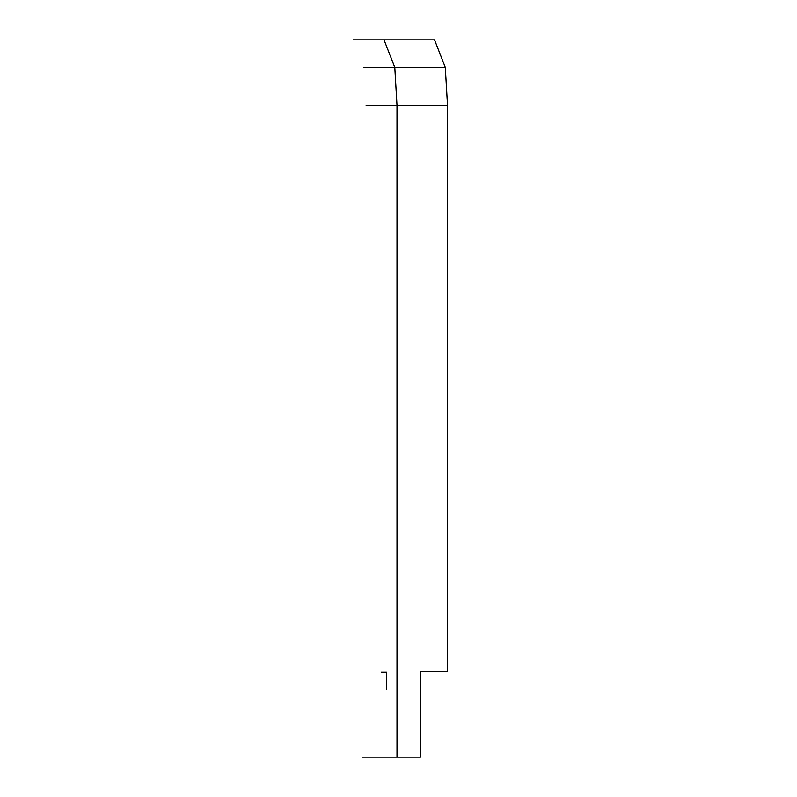 <?xml version="1.0" encoding="UTF-8"?>
<svg xmlns="http://www.w3.org/2000/svg" width="797" height="797" viewBox="0 0 797 797"><rect width="100%" height="100%" fill="white"/><g stroke="black" fill="none" stroke-linecap="round" stroke-linejoin="round"><path stroke-width="1.2" d="M378.993 67.396L445.304 67.396L434.534 39.85L368.214 39.85M383.945 39.85L353.151 39.85L383.945 39.85M353.151 39.85L368.144 39.85M381.205 672.2L386.545 672.2L386.545 689.325M429.832 671.492L420.487 671.492L420.487 757.15L420.487 671.492C456.99 671.492 456.99 671.492 420.487 671.492L447.515 671.492L447.515 105.314L381.205 105.314M429.802 671.492L433.817 671.492M420.487 757.15L362.466 757.15L420.487 757.15M438.3 67.396L363.93 67.396L394.794 67.396L397.006 105.314L447.515 105.314L445.304 67.396L394.794 67.396L397.006 105.314L397.006 757.15M366.142 105.314L397.006 105.314M378.944 67.396L363.93 67.396M447.515 671.492L447.515 105.314M384.015 39.85L394.794 67.396"/></g></svg>
